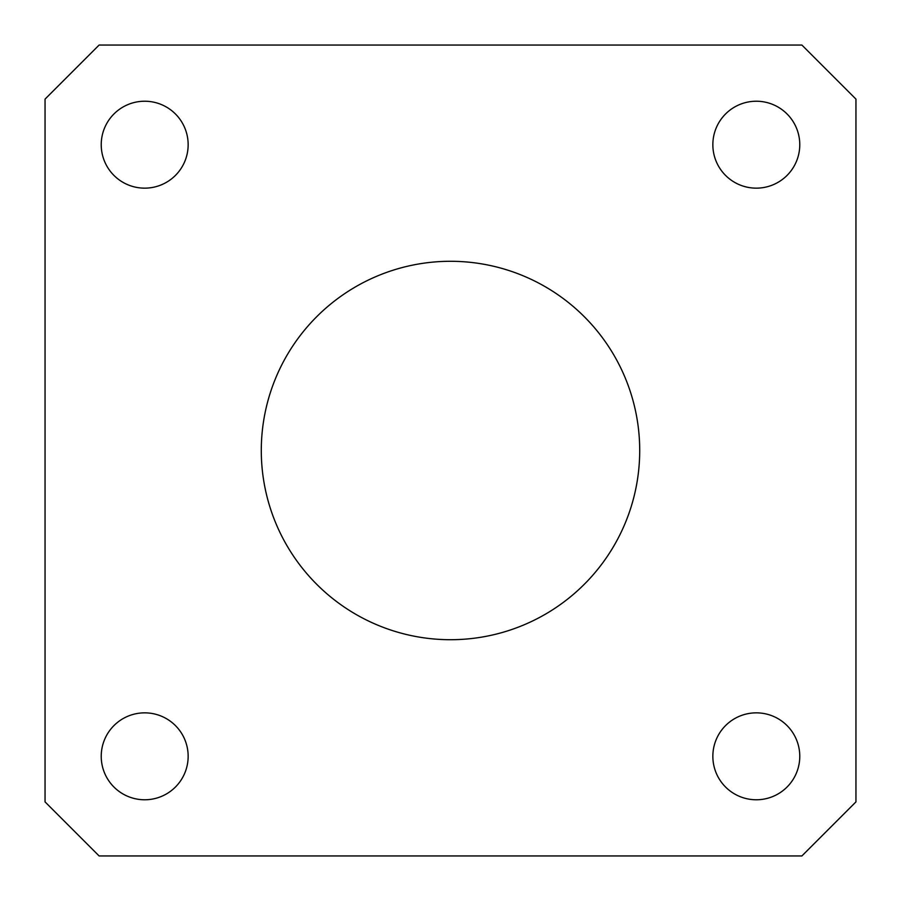 <?xml version="1.0" encoding="UTF-8"?>
<svg xmlns="http://www.w3.org/2000/svg" width="901" height="901" viewBox="0 0 901 901"><rect width="100%" height="100%" fill="white"/><g stroke="black" fill="none" stroke-linecap="round" stroke-linejoin="round"><path stroke-width="0.68" stroke-dasharray="4.5 3.38" d="M144.689 712.849A43.462 43.462 0 0 0 101.227 756.311A43.462 43.462 0 0 0 144.689 799.773A43.462 43.462 0 0 0 188.151 756.311A43.462 43.462 0 0 0 144.689 712.849M756.311 712.849A43.462 43.462 0 0 0 712.849 756.311A43.462 43.462 0 0 0 756.311 799.773A43.462 43.462 0 0 0 799.773 756.311A43.462 43.462 0 0 0 756.311 712.849M756.311 101.227A43.462 43.462 0 0 0 712.849 144.689A43.462 43.462 0 0 0 756.311 188.151A43.462 43.462 0 0 0 799.773 144.689A43.462 43.462 0 0 0 756.311 101.227M144.689 101.227A43.462 43.462 0 0 0 101.227 144.689A43.462 43.462 0 0 0 144.689 188.151A43.462 43.462 0 0 0 188.151 144.689A43.462 43.462 0 0 0 144.689 101.227M450.5 261.29A189.21 189.21 0 0 0 261.29 450.5A189.21 189.21 0 0 0 450.5 639.71A189.21 189.21 0 0 0 639.71 450.5A189.21 189.21 0 0 0 450.5 261.29M99.11 855.95L801.89 855.95L855.95 801.89L855.95 99.11L801.89 45.05L99.11 45.05L45.05 99.11L45.05 801.89L99.11 855.95"/><path stroke-width="1.35" d="M144.689 712.849A43.462 43.462 0 0 0 101.227 756.311A43.462 43.462 0 0 0 144.689 799.773A43.462 43.462 0 0 0 188.151 756.311A43.462 43.462 0 0 0 144.689 712.849M756.311 712.849A43.462 43.462 0 0 0 712.849 756.311A43.462 43.462 0 0 0 756.311 799.773A43.462 43.462 0 0 0 799.773 756.311A43.462 43.462 0 0 0 756.311 712.849M756.311 101.227A43.462 43.462 0 0 0 712.849 144.689A43.462 43.462 0 0 0 756.311 188.151A43.462 43.462 0 0 0 799.773 144.689A43.462 43.462 0 0 0 756.311 101.227M144.689 101.227A43.462 43.462 0 0 0 101.227 144.689A43.462 43.462 0 0 0 144.689 188.151A43.462 43.462 0 0 0 188.151 144.689A43.462 43.462 0 0 0 144.689 101.227M450.5 261.29A189.21 189.21 0 0 0 261.29 450.5A189.21 189.21 0 0 0 450.5 639.71A189.21 189.21 0 0 0 639.71 450.5A189.21 189.21 0 0 0 450.5 261.29M45.05 99.11L45.05 801.89L99.11 855.95L801.89 855.95L855.95 801.89L855.95 99.11L801.89 45.05L99.11 45.05L45.05 99.11"/></g></svg>
